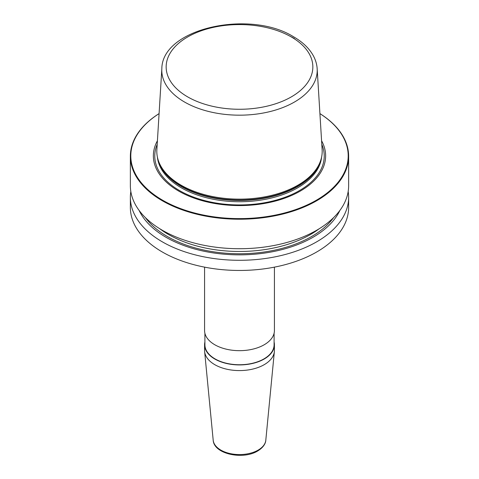 <?xml version="1.0" encoding="UTF-8"?>
<svg xmlns="http://www.w3.org/2000/svg" width="479" height="479" viewBox="0 0 479 479"><rect width="100%" height="100%" fill="white"/><g stroke="black" fill="none" stroke-linecap="round" stroke-linejoin="round"><path stroke-width="0.72" d="M319.918 113.613A109.134 63.006 0 0 1 348.634 156.208A109.134 63.006 0 0 1 281.263 214.424A109.134 63.006 0 0 1 162.327 200.767A109.134 63.006 180 0 1 130.366 156.208A109.134 63.006 180 0 1 159.082 113.613M348.634 156.208L348.634 185.708A109.134 63.006 180 0 1 281.263 243.925A109.134 63.006 180 0 1 162.327 230.261A109.134 63.006 180 0 1 130.366 185.708L130.366 156.208M348.173 191.498A109.134 63.006 180 0 1 348.634 197.288A109.134 63.006 180 0 1 281.263 255.499A109.134 63.006 180 0 1 162.327 241.841A109.134 63.006 180 0 1 130.366 197.288A109.134 63.006 180 0 1 130.827 191.498M348.634 197.288L348.634 207.449A109.134 63.006 180 0 1 281.263 265.659A109.134 63.006 180 0 1 162.327 252.002A109.134 63.006 180 0 1 130.366 207.449L130.366 197.288M159.082 113.631A108.697 62.755 180 0 0 162.638 200.228A108.697 62.755 0 0 0 314.517 201.27A108.697 62.755 0 0 0 319.918 113.631M321.589 140.784A86.136 49.732 0 0 1 284.281 198.336A86.136 49.732 0 0 1 178.589 191.019A86.136 49.732 180 0 1 157.411 140.784M181.032 185.157A82.687 47.738 180 0 1 158.309 160.441A82.687 47.738 180 0 1 156.867 149.705L161.836 68.719A77.712 44.864 180 0 0 184.553 102.033A77.712 44.864 0 0 0 270.503 111.451A77.712 44.864 0 0 0 317.164 68.719L322.133 149.705A82.687 47.738 0 0 1 320.691 160.441A82.687 47.738 0 0 1 263.731 197.043A82.687 47.738 0 0 1 181.032 185.157M204.575 344.766L204.575 350.424A34.925 20.16 0 0 0 204.629 351.544A34.925 20.16 0 0 0 227.04 369.261A34.925 20.16 0 0 0 264.192 364.681A34.925 20.16 180 0 0 274.371 351.544A34.925 20.16 180 0 0 274.425 350.424L274.425 344.766A34.925 20.16 180 0 1 264.192 359.022A34.925 20.16 180 0 1 226.136 363.393A34.925 20.16 180 0 1 204.575 344.766A34.925 20.16 180 0 1 204.904 342.012M274.425 267.144L274.425 330.51A34.925 20.16 180 0 1 264.192 344.766A34.925 20.16 180 0 1 226.136 349.137A34.925 20.16 180 0 1 204.575 330.51L204.575 267.144M274.096 342.012A34.925 20.16 180 0 1 274.425 344.766M204.904 333.264L204.904 344.766A34.596 19.974 0 0 0 226.262 363.22A34.596 19.974 0 0 0 263.965 358.891A34.596 19.974 180 0 0 274.096 344.766L274.096 333.264M139.138 210.461A103.949 60.013 180 0 0 165.997 237.273A103.949 60.013 0 0 0 339.862 210.461M321.81 144.389A84.735 48.924 0 0 1 281.065 198.647A84.735 48.924 0 0 1 179.583 190.606A84.735 48.924 180 0 1 157.19 144.389M157.393 157.034A82.25 47.487 180 0 0 181.343 187.828A82.25 47.487 0 0 0 268.737 198.635A82.25 47.487 0 0 0 321.607 157.034M320.882 159.848A82.25 47.487 0 0 1 265.366 198.043A82.25 47.487 0 0 1 181.343 186.541A82.25 47.487 180 0 1 158.118 159.848M158.309 160.441L158.669 161.507A82.322 47.529 180 0 0 181.29 186.109A82.322 47.529 0 0 0 263.624 197.947A82.322 47.529 0 0 0 320.331 161.507L320.691 160.441M289.981 36.2A77.712 44.864 180 0 1 294.447 38.583M187.636 96.866A73.353 42.35 180 0 1 187.636 36.979A73.353 42.35 180 0 1 291.364 36.979A73.353 42.35 0 0 1 291.364 96.866A73.353 42.35 0 0 1 187.636 96.866M274.371 351.544L265.809 440.207A26.351 15.214 180 0 1 258.133 450.116A26.351 15.214 0 0 1 230.1 453.571A26.351 15.214 0 0 1 213.191 440.207L204.629 351.544M145.4 217.622A102.039 58.911 180 0 0 167.345 236.5A102.039 58.911 0 0 0 333.6 217.622M159.764 228.734A100.404 57.971 180 0 0 168.506 234.494A100.404 57.971 0 0 0 319.236 228.734M317.164 68.719C316.882 64.354 315.661 60.138 313.506 56.067C309.398 48.505 302.746 42.068 293.549 36.763C249.972 9.376 162.04 28.153 161.836 68.719M265.809 440.207C265.731 442.572 264.216 447.009 257.684 450.979C243.051 460.091 213.885 454.146 213.191 440.207"/></g></svg>

